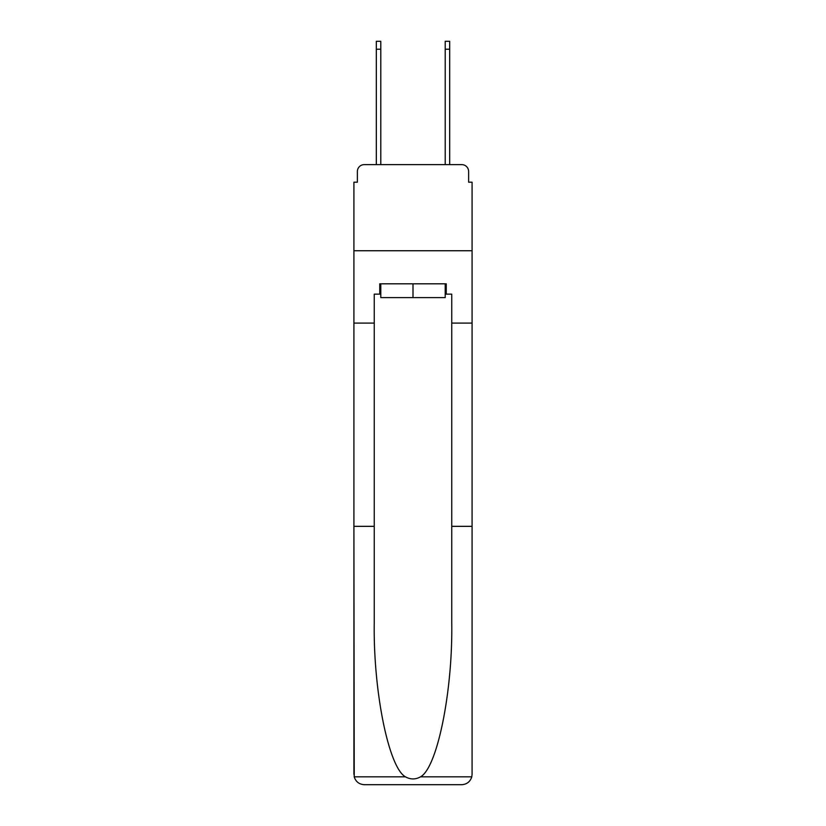 <?xml version="1.0" encoding="UTF-8"?>
<svg xmlns="http://www.w3.org/2000/svg" width="826" height="826" viewBox="0 0 826 826"><rect width="100%" height="100%" fill="white"/><g stroke="black" fill="none" stroke-linecap="round" stroke-linejoin="round"><path stroke-width="1.24" d="M357.369 171.519L357.369 182.195L357.369 171.519A6.887 6.887 0 0 1 364.256 164.622L376.315 164.622L376.315 41.3L380.786 41.3L380.786 164.622L386.134 164.622M445.214 294.149L446.246 294.149L446.246 283.814L379.753 283.814L379.753 294.149L374.25 294.149L374.25 622.701C373.176 691.155 388.726 767.839 405.494 776.843C410.491 779.62 415.488 779.62 420.506 776.843C437.274 767.839 452.824 691.155 451.75 622.701L451.75 526.338L472.08 526.338L472.08 774.365L472.08 182.195L468.631 182.195L468.631 171.519A6.887 6.887 0 0 0 461.744 164.622L364.256 164.622M374.25 323.09L353.92 323.09L353.92 250.743L472.08 250.743L353.92 250.743L353.92 182.195L357.369 182.195M439.866 164.622L445.214 164.622L445.214 41.3L449.685 41.3L449.685 164.622L461.744 164.622M468.631 182.195L468.631 171.519M374.25 526.338L353.92 526.338L354.22 776.843C355.789 781.726 359.134 784.349 364.256 784.7L461.744 784.7C466.866 784.349 470.211 781.726 471.78 776.843L472.08 774.365M435.56 784.7L461.744 784.7L435.56 784.7M353.92 774.365L353.92 323.09M446.246 294.149L451.75 294.149L451.75 323.09L472.08 323.09M451.75 526.338L451.75 323.09M379.753 294.149L380.786 294.149M380.786 283.814L380.786 297.597L445.214 297.597L445.214 283.814M413 283.814L413 297.597M354.22 776.843L405.494 776.843M420.506 776.843L471.78 776.843M376.315 49.219L380.786 49.219M449.685 49.219L445.214 49.219"/></g></svg>
